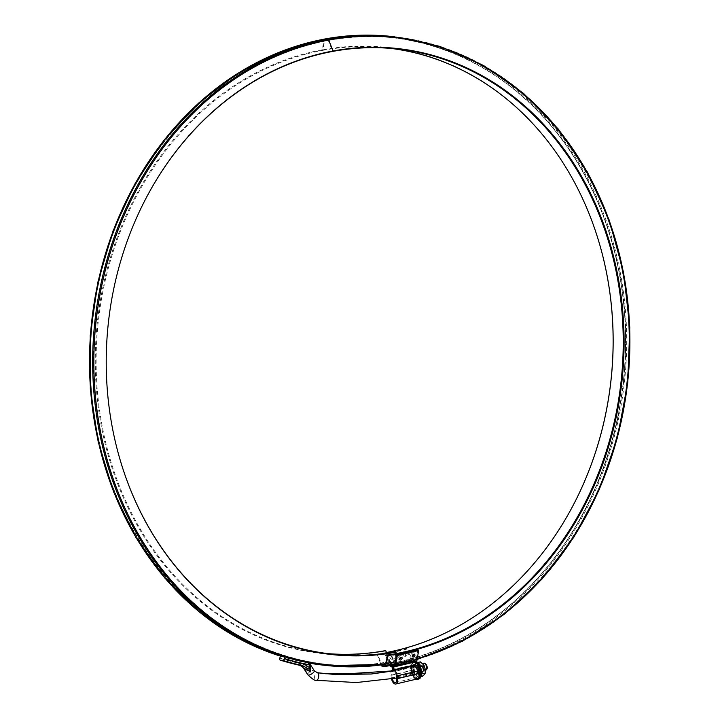 <?xml version="1.0" encoding="UTF-8"?>
<svg xmlns="http://www.w3.org/2000/svg" width="720" height="720" viewBox="0 0 720 720"><rect width="100%" height="100%" fill="white"/><g stroke="black" fill="none" stroke-linecap="round" stroke-linejoin="round"><path stroke-width="0.54" stroke-dasharray="3.6 2.7" d="M386.469 652.5A305.325 258.363 -84.1 0 1 377.613 653.985L381.69 664.884M602.433 254.628L602.379 254.43A305.802 258.768 -84.1 0 0 322.119 49.851L322.614 50.373A305.325 258.363 -84.1 0 1 390.744 48.375M577.26 497.25A305.802 258.768 -84.1 0 1 577.215 497.349A305.802 258.768 -84.1 0 1 377.208 654.417L377.613 653.985M377.208 654.417L381.15 664.956M141.966 206.244A304.299 257.499 95.9 0 0 141.921 206.343A304.299 257.499 95.9 0 0 116.883 448.065A304.299 257.499 95.9 0 0 116.91 448.164M381.312 665.388A316.53 267.849 -84.1 0 0 623.997 307.431A316.53 267.849 -84.1 0 0 324.297 39.609L322.119 49.851A304.776 257.904 95.9 0 0 97.209 397.998A304.776 257.904 95.9 0 0 385.308 651.015L389.7 661.941A1.341 0.693 -100.5 0 0 390.384 662.661L393.543 662.994A1.341 0.693 -100.5 0 0 393.642 662.985A1.341 0.693 -100.5 0 0 394.083 662.391L395.937 653.652M385.443 664.38A316.053 267.444 -84.1 0 0 623.826 305.361A316.053 267.444 -84.1 0 0 324.783 40.131L322.614 50.373A304.299 257.499 95.9 0 0 96.129 364.023A304.299 257.499 95.9 0 0 327.843 653.625M386.712 653.121L390.096 661.509L393.471 662.049L395.766 651.636M392.841 659.286A2.556 2.061 -138.6 0 1 389.727 657.549A2.556 2.061 -138.6 0 1 390.879 654.813A2.556 2.061 -138.6 0 1 394.002 656.541A2.556 2.061 -138.6 0 1 392.841 659.286M392.436 669.609L413.811 664.578L413.415 661.788L412.263 661.293A1.917 0.981 76.8 0 1 411.255 660.267L389.88 665.298L385.02 654.255L385.623 653.58L390.474 664.623L411.849 659.592L412.947 659.889A1.917 0.981 -103.2 0 1 414.234 661.869L392.859 666.9M385.623 653.58L406.989 648.549L411.849 659.592M405.666 656.262A2.556 2.061 41.4 0 0 406.827 653.526A2.556 2.061 41.4 0 0 403.704 651.789A2.556 2.061 41.4 0 0 402.552 654.534A2.556 2.061 41.4 0 0 405.666 656.262M400.392 655.794A2.556 1.683 -44.5 0 1 402.156 657.387A2.556 1.683 -44.5 0 1 399.213 660.051A2.556 1.683 -44.5 0 1 398.214 657.513A2.556 1.683 -44.5 0 1 399.663 656.082A2.556 1.683 -44.5 0 1 400.392 655.794M417.861 649.674L416.025 660.024L394.659 665.055M413.217 652.779A2.556 1.683 -44.5 0 1 414.981 654.372A2.556 1.683 -44.5 0 1 412.47 656.973A2.556 1.683 -44.5 0 1 410.706 655.38A2.556 1.683 -44.5 0 1 411.03 654.489A2.556 1.683 -44.5 0 1 412.488 653.058A2.556 1.683 -44.5 0 1 413.217 652.779M392.319 678.843A4.347 2.223 76.8 0 1 392.166 678.042L413.541 673.011A4.347 2.223 -103.2 0 0 416.835 677.475A4.347 2.223 -103.2 0 0 418.14 673.488L417.753 670.734A4.347 2.223 -103.2 0 0 415.584 666.522A1.917 0.981 -103.2 0 1 414.63 664.668A1.917 0.981 76.8 0 1 414.171 666.378A4.347 2.223 76.8 0 0 413.154 670.257L413.541 673.011M417.735 670.734A4.311 2.205 76.8 0 1 416.052 674.721A4.311 2.205 76.8 0 1 413.163 670.257A4.311 2.205 76.8 0 1 414.855 666.279A4.311 2.205 76.8 0 1 417.735 670.734L396.378 675.765A4.347 2.223 -103.2 0 0 394.209 671.553L415.584 666.522M414.63 664.668L393.255 669.699A1.917 0.981 -103.2 0 0 394.209 671.553M393.165 670.941A1.917 0.981 76.8 0 1 392.796 671.409L414.171 666.378M392.166 678.042L391.779 675.288A4.347 2.223 76.8 0 1 392.796 671.409M417.186 678.969A5.877 3.006 76.8 0 1 412.731 672.93L412.335 670.176A5.877 3.006 76.8 0 1 413.721 664.92L413.811 664.578M391.545 678.978A5.877 3.006 -103.2 0 1 391.356 677.961L390.96 675.207A5.877 3.006 76.8 0 1 391.293 671.256M404.685 656.073A1.557 1.26 41.4 0 0 404.037 653.328A1.557 1.26 41.4 0 0 402.696 654.741A1.557 1.26 41.4 0 0 404.685 656.073M391.86 659.088A1.557 1.26 -138.6 0 1 389.871 657.756A1.557 1.26 -138.6 0 1 392.634 657.612A1.557 1.26 -138.6 0 1 391.86 659.088M411.255 660.267L406.395 649.233L406.989 648.549M385.02 654.255L406.395 649.233M412.047 659.799L391.572 664.92L412.947 659.889M392.193 665.307A1.917 0.981 -103.2 0 0 391.572 664.92M394.569 665.208L414.981 660.096A1.917 0.981 -103.2 0 0 414.81 660.105A1.917 0.981 -103.2 0 0 414.234 661.869M393.822 666.63L415.197 661.599L394.722 666.72M415.197 661.599L394.767 666.729M399.6 658.746A0.891 0.585 -44.5 0 1 400.878 657.495M413.703 654.471A0.891 0.585 135.5 0 0 412.425 655.722M392.058 657.999A0.891 0.72 -138.6 0 1 390.915 657.234A0.891 0.72 -138.6 0 1 392.499 657.153A0.891 0.72 -138.6 0 1 392.058 657.999M404.883 654.984A0.891 0.72 41.4 0 0 404.505 653.409A0.891 0.72 41.4 0 0 403.731 654.219A0.891 0.72 41.4 0 0 404.883 654.984M287.64 657.972L290.349 658.647L287.64 657.972M303.552 668.133L306.999 671.535L306.477 667.242L307.134 664.281L308.619 663.525L309.726 663.642L310.383 664.614A1.917 1.836 92 0 0 308.862 662.832L306.153 662.553A316.179 267.552 -84.1 0 1 281.277 656.343M301.923 666.414L306.999 671.535L308.394 663.804A1.278 0.909 -129.8 0 1 308.286 663.687A1.917 1.017 98 0 0 307.629 662.76L305.838 662.373M279.801 658.089A318.096 269.172 95.9 0 0 304.821 664.335L307.134 664.281A1.917 1.287 97.4 0 0 306.153 662.553A1.917 1.017 -79.2 0 0 304.821 664.335L305.073 667.341A1.917 0.864 -47.4 0 0 304.65 668.529L306.477 667.242L305.073 667.341L298.809 663.237A318.222 269.28 -84.1 0 1 279.765 658.215M307.629 662.76L308.565 662.868A1.917 1.89 86.9 0 1 309.726 663.642L310.482 665.019M308.394 663.804L308.619 663.525A1.917 1.107 97.8 0 0 307.98 662.814M309.987 663.966A1.278 0.954 -34.9 0 1 309.933 663.858A1.917 1.899 80.7 0 0 308.583 662.859M426.024 670.383L424.008 669.285L422.928 667.062L422.685 664.695L423.63 663.102M422.577 663.534L417.762 665.028M416.124 665.505L393.633 670.878L416.106 665.487M417.753 665.01L422.568 663.534M317.169 672.714L313.632 670.32L317.169 672.714A3.834 2.043 98 0 0 314.649 676.26A3.834 2.043 98 0 0 316.134 680.301M299.358 665.199A1.917 1.017 102.3 0 1 298.809 663.237M425.52 663.885A3.051 1.521 -108.2 0 0 423.774 665.793A3.051 1.521 -108.2 0 0 426.087 669.456A3.051 1.521 -108.2 0 0 427.086 668.619M418.311 677.286L421.56 673.938L418.581 677.223L420.993 676.656L418.311 677.286L414.414 673.326L413.388 666.108L417.492 665.136L418.482 668.637A6.39 3.267 -103.2 0 0 420.939 674.226L418.509 672.363L418.482 668.637L417.492 665.136L419.409 663.399A6.39 3.267 -103.2 0 0 418.482 668.637A6.39 3.267 -103.2 0 0 420.939 674.226A6.39 3.267 -103.2 0 0 424.323 674.577A6.39 3.267 -103.2 0 0 425.25 669.339A6.39 3.267 -103.2 0 0 422.793 663.75A6.39 3.267 -103.2 0 0 419.409 663.399L417.492 665.136L413.658 666.045L416.538 662.787L417.672 662.517L416.268 662.85L420.165 666.81L421.182 674.028M418.581 677.223L421.236 674.235L420.165 666.684L416.088 662.544L413.082 665.955L414.153 673.506L418.23 677.646L418.581 677.223L414.684 673.263L418.509 672.363L418.482 668.637A6.39 3.267 -103.2 0 1 419.409 663.399L420.363 661.878L419.409 663.399A6.39 3.267 -103.2 0 1 422.793 663.75A6.39 3.267 -103.2 0 1 425.25 669.339A6.39 3.267 -103.2 0 1 424.323 674.577A6.39 3.267 -103.2 0 1 420.939 674.226L422.406 676.323L418.509 672.363L414.414 673.326M413.388 666.108L416.268 662.85M423.531 669.159A3.141 1.602 -103.2 0 0 421.146 665.928A3.141 1.602 -103.2 0 0 420.3 669.357A3.141 1.602 -103.2 0 0 422.586 672.048A3.141 1.602 -103.2 0 0 423.531 669.159M418.707 679.05A9.072 4.635 76.8 0 1 411.822 669.726A9.072 4.635 76.8 0 1 414.549 661.392A9.072 4.635 76.8 0 1 416.385 661.635M417.114 670.671A3.141 1.602 -103.2 0 0 414.729 667.44A3.141 1.602 -103.2 0 0 413.892 670.869A3.141 1.602 -103.2 0 0 416.169 673.551A3.141 1.602 -103.2 0 0 417.114 670.671M416.061 679.23A9.072 4.635 76.8 0 1 410.643 669.996A9.072 4.635 76.8 0 1 413.37 661.671A9.072 4.635 76.8 0 1 415.242 661.923M414.153 673.506L414.684 673.263L413.658 666.045L413.082 665.955M420.75 667.755L421.236 674.235M416.538 662.787L420.165 666.684M424.152 669.222A4.311 2.205 -103.2 0 0 420.201 665.217A4.311 2.205 -103.2 0 0 421.236 672.525A4.311 2.205 -103.2 0 0 424.152 669.222M422.964 669.294A3.141 1.602 76.8 0 1 422.019 672.183A3.141 1.602 76.8 0 1 419.634 668.952A3.141 1.602 76.8 0 1 420.579 666.063A3.141 1.602 76.8 0 1 422.964 669.294M417.681 670.536A3.141 1.602 -103.2 0 0 415.296 667.305A3.141 1.602 -103.2 0 0 414.459 670.734A3.141 1.602 -103.2 0 0 416.736 673.425A3.141 1.602 -103.2 0 0 417.681 670.536M417.483 670.707A3.834 1.962 76.8 0 1 414.9 673.641A3.834 1.962 76.8 0 1 413.973 667.143A3.834 1.962 76.8 0 1 417.483 670.707M423.333 669.33A3.834 1.962 76.8 0 1 420.741 672.264A3.834 1.962 76.8 0 1 419.823 665.766A3.834 1.962 76.8 0 1 423.333 669.33M390.096 661.509A315.027 266.58 95.9 0 1 92.304 399.978A315.027 266.58 95.9 0 1 324.783 40.131L328.284 40.491A316.053 267.444 -84.1 0 1 627.534 307.899A316.053 267.444 -84.1 0 1 385.218 665.316M393.597 661.878A315.027 266.58 95.9 0 1 95.805 400.347A315.027 266.58 95.9 0 1 328.284 40.491L332.685 51.417M385.083 665.487C510.633 649.872 618.939 518.103 627.984 370.071C644.184 205.407 533.187 47.997 393.453 37.611L390.303 37.287A316.242 267.606 -84.1 0 0 324.936 39.96A315.225 266.742 95.9 0 0 90.315 361.773A315.225 266.742 95.9 0 0 325.134 664.389L328.293 664.713A315.225 266.742 95.9 0 1 93.465 362.097A315.225 266.742 95.9 0 1 328.086 40.284A316.242 267.606 -84.1 0 1 393.453 37.611A316.242 267.606 -84.1 0 1 629.001 346.257A316.242 267.606 -84.1 0 1 385.11 665.478M390.285 661.716A315.225 266.742 95.9 0 1 325.134 664.389C184.266 654.012 73.098 493.641 91.791 327.888C102.636 185.832 204.696 59.742 324.909 39.96C346.707 35.928 368.505 35.037 390.303 37.287A316.242 267.606 -84.1 0 1 625.878 343.908A316.242 267.606 -84.1 0 1 385.389 664.623M389.7 661.941A315.513 266.985 95.9 0 1 91.458 400.005A315.513 266.985 95.9 0 1 324.297 39.609A1.341 0.693 79.5 0 1 324.738 39.015M390.402 36.333A317.205 268.416 -84.1 0 1 626.67 345.942A317.205 268.416 -84.1 0 1 381.978 666.117M393.552 36.657A317.205 268.416 -84.1 0 1 629.82 346.275A317.205 268.416 -84.1 0 1 385.137 666.441M417.168 658.98A316.53 267.849 -84.1 0 1 394.785 664.317M385.578 663.804A315.513 266.985 95.9 0 0 394.083 662.391M393.642 662.985L385.452 664.353A316.179 267.552 95.9 0 0 393.543 662.994M281.142 656.343A316.179 267.552 95.9 0 0 309.744 663.228L281.124 656.343M325.035 665.334A316.179 267.552 95.9 0 0 390.384 662.661M393.471 662.049C371.745 666.063 350.019 666.954 328.293 664.713A315.225 266.742 95.9 0 0 393.444 662.049M396.765 678.519L418.14 673.488M391.779 675.288L413.154 670.257M390.96 675.207L412.335 670.176M392.346 669.951L413.721 664.92M392.04 666.819L413.415 661.788M413.163 661.392L391.788 666.423M390.888 666.324L412.263 661.293M394.686 664.875L414.981 660.096M391.356 677.961L412.731 672.93M307.764 674.73A3.834 1.395 147.4 0 1 309.609 671.958A3.834 1.395 147.4 0 1 313.632 670.32A3.834 1.395 147.4 0 1 314.253 670.644M420.165 666.351A8.667 4.428 76.8 0 1 421.38 670.662A8.667 4.428 76.8 0 1 417.987 678.663A8.667 4.428 76.8 0 1 412.191 669.708A8.667 4.428 76.8 0 1 414.441 661.869A8.667 4.428 76.8 0 1 420.165 666.351M415.125 662.526A8.37 4.275 -103.2 0 0 411.165 670.905A8.37 4.275 -103.2 0 0 418.239 678.231M416.043 661.734A9.072 4.635 -103.2 0 0 414.171 661.482L413.964 661.527C411.165 661.554 410.481 665.631 411.894 673.758L414.216 677.601C414.567 678.546 415.872 679.077 418.122 679.185A9.072 4.635 76.8 0 1 411.525 671.418A9.072 4.635 76.8 0 1 413.964 661.527A9.072 4.635 76.8 0 1 415.827 661.788M414.171 661.482A9.072 4.635 -103.2 0 0 411.741 671.373A9.072 4.635 -103.2 0 0 418.329 679.14C421.308 675.576 420.642 681.498 421.38 670.671C421.011 665.469 418.608 662.409 414.171 661.482M394.695 664.848L417.078 659.475M395.46 682.506L416.835 677.475M394.632 664.857L414.81 660.105M415.161 661.599L393.786 666.63M415.917 660.186L394.542 665.217M399.465 658.431L399.51 659.295M400.563 657.342L401.427 657.405M412.29 655.407L412.335 656.271M413.388 654.327L414.252 654.39M391.68 656.424L391.212 656.352M392.499 657.153L392.634 657.612M404.505 653.409L404.037 653.328M405.324 654.129L405.459 654.588M399.663 656.082A3.708 3.708 0 0 0 398.214 657.513M412.488 653.058A3.708 3.708 0 0 0 411.03 654.489M425.367 670.59L396.702 678.024M422.496 663.462L417.717 664.947M416.052 665.433L393.606 670.824M310.464 664.713L310.563 666M290.349 658.647A2.511 2.511 0 0 0 287.406 657.972M308.592 662.859A2.511 2.511 0 0 0 305.604 662.364M413.37 661.671L414.549 661.392M421.146 665.928L414.729 667.44M422.586 672.048L416.169 673.551M418.41 677.322L421.254 674.091M421.227 674.19L420.165 666.702L416.232 662.706M420.579 666.063L415.296 667.305M422.019 672.183L416.736 673.425"/><path stroke-width="1.08" d="M141.966 206.244A304.299 257.499 95.9 0 1 332.685 51.417A305.325 258.363 -84.1 0 1 621.774 309.744A305.325 258.363 -84.1 0 1 387.684 655.029L388.161 655.551A305.802 258.768 -84.1 0 0 622.611 309.726A305.802 258.768 -84.1 0 0 333.072 50.985A304.776 257.904 95.9 0 0 142.011 206.154A304.776 257.904 95.9 0 0 116.937 448.263A304.776 257.904 95.9 0 0 396.261 652.149L395.766 651.636A304.299 257.499 95.9 0 1 116.91 448.164M381.69 664.884L385.218 665.316L387.684 655.029M390.744 48.375A305.325 258.363 -84.1 0 1 602.433 254.628A305.325 258.363 -84.1 0 1 577.305 497.16A305.325 258.363 -84.1 0 1 386.469 652.5M602.406 254.529A305.802 258.768 -84.1 0 1 577.26 497.25M381.15 664.956L381.312 665.388A1.341 0.702 -98.4 0 0 381.978 666.117L385.137 666.441A1.341 0.702 -98.4 0 0 385.227 666.441A1.341 0.702 -98.4 0 0 385.695 665.838L388.161 655.551M395.937 653.652L396.261 652.149M327.843 653.625A304.299 257.499 95.9 0 0 385.695 650.592L386.712 653.121M391.545 678.978A5.877 3.006 -103.2 0 0 395.811 684A5.877 3.006 -103.2 0 0 397.584 678.6L397.197 675.855A5.877 3.006 -103.2 0 0 394.254 670.149L393.669 666.981L394.722 666.72A1.917 0.981 -103.2 0 0 394.893 666.711A1.917 0.981 -103.2 0 0 395.46 665.874L397.296 655.533L396.486 654.705L394.659 665.055L393.606 665.127A1.917 0.981 -103.2 0 0 393.435 665.136A1.917 0.981 -103.2 0 0 392.859 666.9A1.917 0.981 -103.2 0 0 392.193 665.307M396.486 654.705L417.861 649.674L418.671 650.502L397.296 655.533M396.378 675.765L396.765 678.519A4.347 2.223 76.8 0 1 395.46 682.506A4.347 2.223 76.8 0 1 392.319 678.843M392.859 666.9L393.255 669.699A1.917 0.981 76.8 0 1 393.165 670.941M391.293 671.256A5.877 3.006 76.8 0 1 392.346 669.951L392.04 666.819L390.888 666.324A1.917 0.981 -103.2 0 1 390.078 665.676M413.424 656.973A1.557 1.026 135.5 0 0 414.909 655.587A1.557 1.026 135.5 0 0 414.252 654.39A1.557 1.026 135.5 0 0 412.335 656.271A1.557 1.026 135.5 0 0 413.424 656.973M400.599 659.997A1.557 1.026 -44.5 0 1 399.51 659.295A1.557 1.026 -44.5 0 1 401.427 657.405A1.557 1.026 -44.5 0 1 402.084 658.602A1.557 1.026 -44.5 0 1 400.599 659.997M395.46 665.874L416.835 660.843L418.671 650.502M394.065 669.78L415.44 664.749L415.044 661.968M415.44 664.749L415.629 665.118A5.877 3.006 -103.2 0 1 418.563 670.824L418.959 673.569A5.877 3.006 76.8 0 1 417.186 678.969L395.811 684M416.835 660.843A1.917 0.981 76.8 0 1 416.268 661.68A1.917 0.981 76.8 0 1 416.088 661.689M400.878 657.495A0.891 0.585 -44.5 0 1 399.6 658.746M412.425 655.722A0.891 0.585 135.5 0 0 413.703 654.471M283.023 660.447L280.314 660.168A1.917 1.008 -72.8 0 1 280.215 660.15A1.917 1.008 -72.8 0 1 279.765 658.215L279.801 658.089A1.917 1.008 -72.8 0 1 281.277 656.343L283.986 656.622A1.917 1.008 -72.8 0 1 284.085 656.64A1.917 1.008 -72.8 0 1 284.535 658.575L284.508 658.701A318.222 269.28 95.9 0 0 303.552 663.732A1.917 1.017 102.3 0 1 302.184 665.505A320.139 270.9 -84.1 0 1 283.023 660.447A1.917 1.008 -72.8 0 0 284.508 658.701M422.496 663.462L424.701 663.291L426.6 666.027L426.852 669.375L425.367 670.59M422.568 663.534L424.053 663.057L422.577 663.534M417.762 665.028L416.124 665.505L417.753 665.01M393.633 670.878L371.169 674.019L325.782 673.767L317.25 672.723L335.403 674.55L371.169 674.019L393.624 670.851M310.482 665.019L310.779 671.931L303.552 668.133L301.923 666.414M280.314 660.168A320.139 270.9 95.9 0 0 299.484 665.226L302.184 665.505L308.7 668.943A1.917 0.864 -47.4 0 0 309.816 667.836L309.564 664.83A318.096 269.172 -84.1 0 1 284.535 658.575M310.779 671.931L308.7 668.943A1.917 1.188 166.8 0 0 310.653 667.683L310.779 671.931M280.215 660.15L299.421 665.217A1.917 1.017 102.3 0 0 299.484 665.226L301.869 666.369L299.421 665.217A1.917 1.017 102.3 0 1 299.358 665.199M310.572 666L310.464 664.659A1.917 1.917 0 0 0 308.907 662.841A1.917 1.017 -79.2 0 1 309.564 664.83L310.464 664.659L310.653 667.683L309.816 667.836L303.552 663.732M426.852 669.375L427.086 668.619A3.051 1.521 -108.2 0 0 425.52 663.885L424.89 663.417M420.993 676.656L422.406 676.323L424.323 674.577L422.406 676.323L420.993 676.656M420.291 666.513L424.26 665.838L422.793 663.75L424.26 665.838L425.25 669.339L425.286 673.065L421.56 673.938L425.286 673.065L424.323 674.577L425.286 673.065L425.25 669.339L424.26 665.838L420.39 666.756M417.672 662.517L420.363 661.878L422.793 663.75L420.363 661.878L417.672 662.517M416.385 661.635A9.072 4.635 76.8 0 1 420.165 666.216A9.072 4.635 76.8 0 1 418.707 679.05L417.528 679.329A9.072 4.635 76.8 0 1 416.061 679.23M415.242 661.923A9.072 4.635 76.8 0 1 420.282 671.157A9.072 4.635 76.8 0 1 417.528 679.329M420.165 666.684L420.75 667.755M385.389 664.623A316.242 267.606 -84.1 0 1 381.906 665.163M385.443 664.38A316.053 267.444 -84.1 0 1 381.717 664.956M324.738 39.015A1.341 0.693 79.5 0 1 324.837 39.015A317.205 268.416 -84.1 0 1 390.402 36.333C368.505 34.074 346.617 34.974 324.738 39.015L279.981 51.939L237.492 73.53L198.495 103.185L164.133 140.022L135.387 182.97L113.085 230.796L97.884 282.096L90.225 335.394L90.324 389.142L98.172 441.774L113.553 491.778L136.026 537.687L164.925 578.178L199.44 612.072L238.545 638.388L281.124 656.343M281.142 656.343A316.179 267.552 95.9 0 1 90.432 335.385A316.179 267.552 95.9 0 1 324.837 39.015L327.987 39.339A317.205 268.416 -84.1 0 1 393.552 36.657L390.402 36.333M325.035 665.334L309.744 663.228A316.179 267.552 95.9 0 0 325.035 665.334L328.194 665.667A316.179 267.552 95.9 0 0 385.452 664.344L328.194 665.667A316.179 267.552 95.9 0 1 92.655 362.133A316.179 267.552 95.9 0 1 327.987 39.339A1.341 0.693 79.5 0 1 328.68 40.068A316.53 267.849 -84.1 0 1 626.22 289.404A316.53 267.849 -84.1 0 1 417.168 658.98M394.785 664.317A316.53 267.849 -84.1 0 1 385.695 665.838M385.578 663.804A315.513 266.985 95.9 0 1 95.355 395.487A315.513 266.985 95.9 0 1 328.68 40.068L333.072 50.985L332.685 51.417M393.606 665.127L394.686 664.875M394.767 666.729L393.669 666.981M394.254 670.149L415.629 665.118M397.197 675.855L418.563 670.824M397.584 678.6L418.959 673.569M284.184 656.685A316.179 267.552 95.9 0 0 308.862 662.832A1.917 1.017 -79.2 0 1 308.907 662.841L284.085 656.64M322.146 673.362L317.214 672.714A3.834 2.043 98 0 1 318.699 676.8A3.834 2.043 98 0 1 316.134 680.301C315.081 680.904 312.291 679.05 307.773 674.748L303.552 668.133M317.214 672.714L314.235 670.626A3.834 1.395 147.4 0 1 311.94 673.749A3.834 1.395 147.4 0 1 307.764 674.73M418.239 678.231A8.37 4.275 -103.2 0 0 419.886 670.959A8.37 4.275 -103.2 0 0 415.125 662.526M415.827 661.788A9.072 4.635 76.8 0 1 420.849 670.86A9.072 4.635 76.8 0 1 418.122 679.185L418.329 679.14A9.072 4.635 -103.2 0 0 421.065 670.806A9.072 4.635 -103.2 0 0 416.043 661.734M385.227 666.441L394.695 664.848M417.078 659.475L462.222 641.349L504.234 614.322L541.827 579.24L573.858 537.183L599.328 489.438L617.481 437.472L627.732 382.896L629.793 327.366L623.583 272.601L609.3 220.284L587.376 172.008L558.486 129.276L523.512 93.393L483.525 65.466L439.758 46.35L393.552 36.657M393.435 665.136L394.632 664.857M394.893 666.711L416.268 661.68M396.702 678.024L356.391 682.542L316.143 680.301M417.717 664.947L416.052 665.433M393.606 670.824L335.403 674.559M314.235 670.626L310.464 664.713"/></g></svg>
